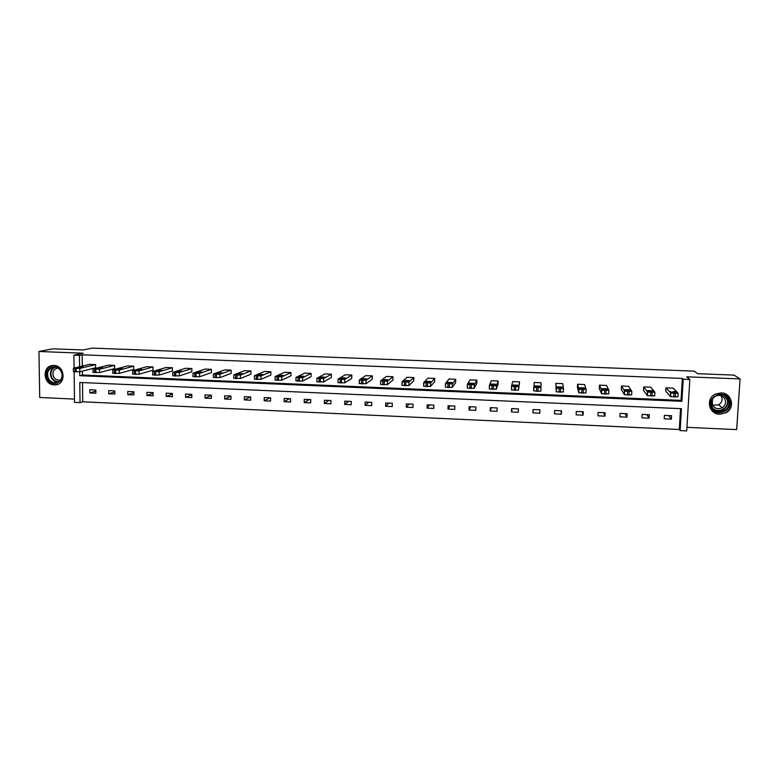 <?xml version="1.0" encoding="UTF-8"?>
<svg xmlns="http://www.w3.org/2000/svg" width="779" height="779" viewBox="0 0 779 779"><rect width="100%" height="100%" fill="white"/><g stroke="black" fill="none" stroke-linecap="round" stroke-linejoin="round"><path stroke-width="1.17" d="M53.926 365.448C64.978 365.409 66.497 384.193 55.533 384.845L54.218 384.884C43.098 384.904 41.715 365.926 52.836 365.478L53.926 365.448M721.101 392.898C731.695 392.84 735.512 407.729 726.174 412.627L719.728 414.224C708.637 414.253 705.346 398.293 715.589 394.008L721.101 392.898M686.942 427.32L736.671 429.609L740.05 378.906L686.727 376.822L689.834 379.49L686.718 430.904L680.155 430.602L681.459 408.673L79.789 382.47L80.033 402.646L74.521 402.383L74.132 371.826M74.083 368.068L73.917 355.185L83.119 353.218L38.95 351.485L52.991 348.807L83.178 349.966L92.263 348.096L694.352 371.145L697.653 373.696L734.042 375.108L740.05 378.906M38.95 351.485L39.719 397.485L74.472 399.091M82.506 382.586L82.73 401.789L679.288 429.492L680.155 430.602M82.73 401.789L80.033 402.646M93.061 372.362L99.517 372.576L114.64 368.574L114.61 365.37L99.478 369.275L93.168 369.012L108.505 365.127L114.61 365.37M132.673 374.008L139.159 374.241L153.015 370.152L153.005 366.938L139.149 370.911L132.761 370.648L146.822 366.685L153.005 366.938M172.763 375.673L179.287 375.926L191.848 371.758L191.848 368.525L179.287 372.576L172.821 372.313L185.597 368.272L191.848 368.525M213.339 377.357L219.902 377.63L231.12 373.375L231.139 370.122L219.912 374.261L213.368 373.988L224.81 369.869L231.139 370.122M254.382 379.071L261.004 379.354L270.858 375.011L270.897 371.739L261.033 375.965L254.412 375.692L264.49 371.486L270.897 371.739M295.903 380.814L302.603 381.097L311.064 376.676L311.113 373.384L302.651 377.688L295.952 377.406L304.638 373.122L311.113 373.384M337.94 382.577L344.727 382.859L351.748 378.351L351.816 375.04L344.785 379.431L337.998 379.149L345.263 374.777L351.816 375.04M345.633 378.097L344.474 378.818L340.15 378.643L341.368 377.903L345.603 377.961M380.493 384.359L387.358 384.651L392.918 380.045L392.996 376.715L387.445 381.204L380.571 380.912L386.365 376.452L392.996 376.715M423.679 382.771L423.698 386.316L430.534 386.462L434.575 381.768L434.682 378.419L430.631 382.986L423.679 382.703L427.963 378.146L434.682 378.419M467.312 384.553L467.332 388.137L474.236 388.293L476.748 383.502L476.865 380.133L474.362 384.797L467.322 384.514L470.068 379.86L476.865 380.133M473.846 383.365L473.418 384.154L468.929 383.969L469.386 383.18L473.739 383.375M511.511 386.355L511.521 389.977L518.502 390.143L519.564 381.876L518.639 386.637L511.511 386.345L512.679 381.593L519.564 381.876M517.645 385.167L517.48 385.975L513.049 385.887L513.127 384.982L517.529 385.186M561.951 387.913L561.99 386.997L562.097 387.815L557.618 387.718L557.413 386.812L561.863 387.017M563.48 388.507L563.324 392.022L556.255 391.837L555.816 383.356L562.779 383.638L563.49 388.497L556.42 388.312L555.816 383.356M608.896 390.415L608.72 393.931L601.563 393.726L599.314 388.555L599.479 385.138L606.529 385.42L608.896 390.376L601.739 390.172L599.479 385.138M650.631 390.668L647.69 390.552M654.896 392.353L654.701 395.859L647.446 395.644L643.503 390.376L643.688 386.939L650.825 387.221L654.896 392.285L647.641 392.061L643.688 386.939M82.37 371.125L82.418 375.001L681.031 400.377L682.336 378.428L82.175 354.815L82.311 366.081M672.978 391.594L675.208 391.603L676.153 392.538L671.517 392.402L670.602 391.477M678.12 393.327L677.905 396.832L670.602 396.608L665.802 391.301L665.996 387.845L673.173 388.137L678.12 393.239L670.816 393.015L665.996 387.845M628.429 389.753L624.914 389.617L629.442 389.714L630.094 390.63L625.527 390.513L624.894 389.588M631.827 391.379L631.633 394.895L624.427 394.68L621.34 389.461L621.515 386.033L628.604 386.326L631.827 391.321L624.622 391.116L621.515 386.033M584.328 388.877L584.367 387.923L584.62 388.75L580.112 388.643L579.771 387.728L584.24 387.932M586.12 389.461L585.944 392.976L578.836 392.782L577.424 387.65L577.58 384.242L584.591 384.524L586.12 389.432L579.011 389.237L577.58 384.242M539.711 386.92L539.75 386.082L539.72 386.89L535.144 386.705L535.202 385.897L539.623 386.092M534.19 382.47L541.103 382.752L540.996 387.562L533.966 387.387L534.19 382.47M489.339 385.449L489.358 389.052L496.301 389.218L498.024 384.378L498.151 381.009L496.437 385.712L489.348 385.42L491.315 380.727L498.151 381.009M445.422 383.658L445.452 387.221L452.317 387.367L455.598 382.635L455.705 379.276L452.433 383.891L445.432 383.599L448.957 379.003L455.705 379.276M452.151 382.47L451.596 383.249L447.234 383.171L447.721 382.285L452.054 382.489M402.052 381.895L402.081 385.41L408.878 385.547L413.688 380.902L413.776 377.562L408.975 382.09L402.061 381.807L407.105 377.299L413.776 377.562M359.148 383.463L365.974 383.755L372.274 379.198L372.343 375.877L366.052 380.318L359.226 380.035L365.75 375.605L372.343 375.877M366.675 378.964L365.633 379.694L361.281 379.519L362.381 378.769L366.636 378.828M316.858 381.691L323.597 381.973L331.348 377.513L331.406 374.212L323.655 378.555L316.917 378.282L324.892 373.939L331.406 374.212M275.075 379.938L281.745 380.22L290.898 375.838L290.947 372.557L281.784 376.822L275.114 376.549L284.51 372.294L290.947 372.557M233.807 378.214L240.39 378.487L250.935 374.193L250.955 370.931L240.409 375.108L233.827 374.835L244.596 370.668L250.955 370.931M192.988 376.52L199.531 376.773L211.421 372.566L211.44 369.324L199.541 373.414L193.036 373.151L205.15 369.061L211.44 369.324M152.665 374.845L159.169 375.079L172.373 370.95L172.373 367.727L159.159 371.739L152.733 371.476L166.151 367.474L172.373 367.727M112.809 373.18L119.275 373.404L133.774 369.363L133.754 366.159L119.255 370.093L112.906 369.83L127.61 365.906L133.754 366.159M73.421 371.544L79.867 371.758L95.613 367.785L95.583 364.601L79.828 368.457L73.547 368.194L89.507 364.348L95.583 364.601M682.336 378.428L683.222 379.227L689.834 379.49M73.917 355.185L79.468 355.399L79.604 366.734M82.175 354.815L79.468 355.399M79.662 371.797L79.711 375.702L681.907 401.312L683.222 379.227M679.288 429.492L680.534 408.634M89.78 389.782L95.836 390.045L95.875 393.22L89.819 392.947L89.78 389.782M108.719 390.62L114.815 390.892L114.844 394.077L108.748 393.794L108.719 390.62M127.775 391.477L133.9 391.749L133.92 394.934L127.795 394.661L127.775 391.477M146.929 392.324L153.093 392.597L153.103 395.8L146.939 395.518L146.929 392.324M166.2 393.181L172.402 393.463L172.402 396.667L166.2 396.384L166.2 393.181M185.577 394.047L191.819 394.33L191.809 397.543L185.577 397.261L185.577 394.047M205.072 394.914L211.343 395.196L211.333 398.42L205.062 398.137L205.072 394.914M224.673 395.79L230.983 396.073L230.964 399.306L224.664 399.023L224.673 395.79M244.402 396.667L250.741 396.949L250.711 400.192L244.372 399.909L244.402 396.667M264.227 397.553L270.615 397.835L270.576 401.088L264.198 400.805L264.227 397.553M284.179 398.449L290.606 398.731L290.557 401.993L284.14 401.701L284.179 398.449M304.248 399.335L310.704 399.627L310.655 402.899L304.2 402.607L304.248 399.335M324.434 400.24L330.929 400.533L330.871 403.804L324.385 403.512L324.434 400.24M344.746 401.146L351.28 401.438L351.212 404.72L344.678 404.428L344.746 401.146M365.166 402.052L371.739 402.344L371.671 405.645L365.098 405.353L365.166 402.052M385.722 402.967L392.334 403.269L392.246 406.57L385.634 406.278L385.722 402.967M406.385 403.892L413.036 404.194L412.948 407.505L406.297 407.203L406.385 403.892M427.184 404.817L433.874 405.119L433.776 408.439L427.087 408.138L427.184 404.817M448.1 405.752L454.829 406.054L454.722 409.384L447.993 409.082L448.1 405.752M469.143 406.687L475.92 406.989L475.803 410.338L469.036 410.036L469.143 406.687M490.322 407.631L497.129 407.943L497.002 411.293L490.195 410.991L490.322 407.631M511.618 408.586L518.473 408.887L518.337 412.257L511.482 411.945L511.618 408.586M533.05 409.54L539.944 409.851L539.798 413.221L532.904 412.909L533.05 409.54M554.609 410.504L561.542 410.806L561.386 414.194L554.453 413.883L554.609 410.504M576.294 411.468L583.276 411.779L583.111 415.168L576.139 414.856L576.294 411.468M598.126 412.442L605.147 412.753L604.971 416.161L597.951 415.84L598.126 412.442M620.084 413.415L627.144 413.737L626.968 417.145L619.899 416.833L620.084 413.415M642.178 414.409L649.287 414.72L649.092 418.148L641.984 417.826L642.178 414.409M664.399 415.392L671.556 415.713L671.362 419.151L664.205 418.829L664.399 415.392M681.031 400.377L681.907 401.312M82.418 375.001L79.711 375.702M668.596 415.587L671.362 419.151M646.823 414.613L649.092 418.148M625.177 413.649L626.968 417.145M603.667 412.685L604.971 416.161M582.273 411.731L583.111 415.168M561.016 410.786L561.386 414.194M539.886 409.842L539.798 413.221M533.148 409.54L532.904 412.909M512.173 408.605L511.482 411.945M491.335 407.68L490.195 410.991M470.613 406.755L469.036 410.036M450.019 405.84L447.993 409.082M429.541 404.924L427.087 408.138M409.179 404.019L406.297 407.203M388.945 403.113L385.634 406.278M368.818 402.217L365.098 405.353M348.817 401.321L344.678 404.428M328.923 400.435L324.385 403.512M309.146 399.559L304.2 402.607M289.486 398.682L284.14 401.701M269.943 397.806L264.198 400.805M250.497 396.939L244.372 399.909M230.983 396.17L224.664 399.023M211.343 395.489L205.062 398.137M191.809 394.787L185.577 397.261M172.402 394.067L166.2 396.384M153.093 393.337L146.939 395.518M133.9 392.606L127.795 394.661M114.825 391.856L108.748 393.794M95.846 391.107L89.819 392.947M653.045 391.574L648.449 391.457L647.68 390.532L652.247 390.659L653.045 391.633M728.91 399.16C734.86 409.511 716.69 418.372 711.587 407.67C705.618 397.387 723.759 388.419 728.91 399.16M712.123 407.261C715.229 411.809 719.406 412.928 724.655 410.621C728.871 407.69 730.03 403.95 728.151 399.384C725.259 395.05 721.276 393.823 716.193 395.722C711.539 398.556 710.175 402.402 712.123 407.261M721.169 395.81L721.403 396.209C722.844 399.724 721.948 402.607 718.686 404.837L712.425 405.216M714.82 396.53L715.502 396.151C719.484 394.632 722.61 395.586 724.889 398.984C726.359 402.577 725.434 405.508 722.114 407.787C718.034 409.559 714.791 408.673 712.376 405.138L712.405 399.14M710.467 408.586C714.421 414.038 719.582 415.314 725.95 412.412C731.111 408.78 732.523 404.145 730.196 398.527L724.46 393.541M726.622 397.933L726.456 397.173M61.375 371.155C66.955 380.561 52.602 388.711 47.694 378.974C42.105 369.616 56.429 361.388 61.375 371.155M48.483 378.613C50.265 381.535 52.748 382.908 55.952 382.742C61.541 381.097 63.274 377.309 61.142 371.379C59.389 368.496 56.945 367.123 53.8 367.24C48.113 368.827 46.341 372.625 48.483 378.613M60.879 379.772L59.467 380.123C56.974 380.249 55.036 379.178 53.644 376.9C51.979 372.274 53.332 369.314 57.704 368.019M53.06 365.458C46.156 367.542 44.033 372.245 46.682 379.548C48.902 383.18 51.989 384.884 55.961 384.67L58.113 384.144M62.145 374.582L61.444 371.982M607.289 389.685L602.751 389.578L602.264 388.663L606.773 388.77L607.279 389.724M540.996 387.562L540.84 391.087L537.958 391.321L533.664 390.785L533.81 387.26M495.386 385.06L490.867 384.875L491.189 384.076L495.571 384.164L495.386 385.06M429.901 382.353L425.47 382.168L426.191 381.398L430.505 381.467L429.901 382.353M408.352 381.457L403.941 381.282L404.788 380.512L409.082 380.58L408.352 381.457M386.929 380.58L382.547 380.395L383.521 379.636L387.796 379.704L386.929 380.58M323.441 377.951L319.137 377.776L320.481 377.046L324.707 377.094L323.441 377.951M302.534 377.085L298.26 376.909L299.72 376.189L303.937 376.228L302.534 377.085M281.755 376.228L277.509 376.053L279.086 375.332L283.283 375.381L281.755 376.228M261.111 375.371L256.885 375.196L258.579 374.485L262.766 374.533L261.111 375.371M240.584 374.524L236.378 374.495L238.199 373.647L242.366 373.686L240.584 374.524M220.175 373.686L215.987 373.647L217.935 372.81L222.093 372.849L220.175 373.686M199.891 372.839L195.714 372.82L197.788 371.982L201.936 372.011L199.891 372.839M179.735 372.011L175.567 371.982L177.768 371.155L181.906 371.184L179.735 372.011M159.695 371.184L155.537 371.155L157.855 370.337L161.993 370.366L159.695 371.184M139.772 370.356L135.624 370.337L138.068 369.519L142.197 369.538L139.772 370.356M119.966 369.538L115.828 369.519L118.398 368.71L122.517 368.73L119.966 369.538M100.287 368.73L96.148 368.71L98.845 367.902L102.955 367.922L100.287 368.73M80.714 367.912L76.585 367.902L79.4 367.104L83.499 367.113L80.714 367.912M670.456 396.521L670.661 392.937M675.266 397.076L675.481 393.483M673.777 397.017L673.991 393.424M675.325 391.671L675.257 392.733M647.291 395.547L647.485 391.973M652.013 396.102L652.218 392.519M650.533 396.044L650.728 392.46M652.364 390.727L652.305 391.769M624.271 394.583L624.466 391.019M628.906 395.138L629.101 391.564M627.436 395.07L627.621 391.496M629.559 389.782L629.5 390.805M725.259 396.238L726.953 398.449C728.823 402.977 727.664 406.696 723.487 409.598C719.942 411.409 716.573 411.215 713.36 409.014M712.415 407.777C718.462 414.905 731.296 406.521 726.573 398.488L723.847 395.489M58.357 382.012C55.367 381.992 53.05 380.61 51.404 377.883C49.447 373.268 50.431 369.713 54.355 367.211M55.056 367.24C51.015 369.577 49.963 373.063 51.891 377.698C53.566 380.464 55.922 381.788 58.951 381.671M601.407 393.619L601.583 390.075M605.955 394.174L606.13 390.61M604.485 394.106L604.67 390.552M606.89 388.848L606.841 389.841M578.68 392.674L578.846 389.13M583.14 393.21L583.315 389.666M581.689 393.152L581.855 389.597M556.099 391.72L556.264 388.195M560.481 392.265L560.637 388.721M559.03 392.197L559.186 388.663M537.958 391.321L538.104 387.786M536.517 391.253L536.663 387.728M535.202 385.897L535.163 386.744M518.502 390.143L518.639 386.637M515.571 390.376L515.717 386.861M514.14 390.318L514.286 386.803M513.127 384.982L513.088 385.897M496.301 389.218L496.437 385.712M493.331 389.442L493.467 385.936M491.909 389.383L492.046 385.878M491.189 384.076L491.159 385.03M474.236 388.293L474.362 384.797M471.237 388.517L471.353 385.021M469.825 388.458L469.941 384.962M469.386 383.18L469.357 384.154M452.317 387.367L452.433 383.891M449.279 387.591L449.386 384.105M447.867 387.533L447.983 384.047M447.721 382.285L447.691 383.287M430.534 386.462L430.631 382.986M427.447 386.676L427.554 383.2M426.055 386.618L426.162 383.141M426.191 381.398L426.162 382.411M408.878 385.547L408.975 382.09M405.762 385.771L405.859 382.304M404.379 385.712L404.467 382.246M404.788 380.512L404.759 381.544M387.358 384.651L387.445 381.204M384.203 384.865L384.29 381.408M382.83 384.807L382.917 381.35M383.521 379.636L383.492 380.678M365.974 383.755L366.052 380.318M362.79 383.959L362.858 380.522M361.417 383.911L361.495 380.464M362.381 378.769L362.352 379.811M344.727 382.859L344.785 379.431M341.494 383.073L341.562 379.636M340.141 383.015L340.199 379.577M341.368 377.903L341.348 378.945M323.597 381.973L323.655 378.555M320.344 382.177L320.393 378.76M318.991 382.129L319.049 378.701M320.481 377.046L320.461 378.088M302.603 381.097L302.651 377.688M299.311 381.301L299.36 377.883M297.968 381.243L298.016 377.825M299.72 376.189L299.711 377.231M281.745 380.22L281.784 376.822M278.415 380.425L278.454 377.017M277.081 380.366L277.12 376.958M279.086 375.332L279.077 376.384M261.004 379.354L261.033 375.965M257.635 379.548L257.674 376.16M256.31 379.49L256.34 376.101M258.579 374.485L258.57 375.527M240.39 378.487L240.409 375.108M236.991 378.682L237.011 375.303M235.677 378.623L235.696 375.244M238.199 373.647L238.189 374.689M219.902 377.63L219.912 374.261M216.474 377.825L216.484 374.446M215.16 377.766L215.17 374.397M217.935 372.81L217.925 373.842M199.531 376.773L199.541 373.414M196.074 376.968L196.074 373.599M194.769 376.909L194.779 373.55M197.788 371.982L197.788 373.005M179.287 375.926L179.287 372.576M175.801 376.111L175.791 372.761M174.506 376.062L174.496 372.703M177.768 371.155L177.768 372.167M159.169 375.079L159.159 371.739M155.644 375.264L155.634 371.924M154.359 375.215L154.349 371.865M157.855 370.337L157.864 371.34M139.159 374.241L139.149 370.911M135.614 374.426L135.595 371.096M134.329 374.378L134.309 371.038M138.068 369.519L138.078 370.512M119.275 373.404L119.255 370.093M115.701 373.589L115.672 370.268M114.425 373.54L114.396 370.21M118.398 368.71L118.408 369.684M99.517 372.576L99.478 369.275M95.905 372.761L95.866 369.441M94.639 372.703L94.6 369.392M98.845 367.902L98.855 368.866M79.867 371.758L79.828 368.457M76.225 371.934L76.176 368.623M74.969 371.885L74.92 368.574M79.4 367.104L79.409 368.048M670.602 396.608L670.816 393.015M675.208 391.603L675.14 392.733M647.446 395.644L647.641 392.061M652.247 390.659L652.189 391.769M624.427 394.68L624.622 391.116M629.442 389.714L629.374 390.815M722.114 407.787L718.686 404.837M725.171 396.18L726.904 398.429C728.774 402.967 727.635 406.696 723.487 409.598L724.655 410.621M59.467 380.123L60.889 379.753M57.938 382.216L55.952 382.742M601.563 393.726L601.739 390.172M606.773 388.77L606.714 389.851M578.836 392.782L579.011 389.237M584.25 387.835L584.201 388.896M556.255 391.837L556.42 388.312M561.863 386.91L561.825 387.942M533.819 390.902L533.966 387.387M539.633 385.985L539.584 386.978M511.521 389.977L511.657 386.462M517.529 385.069L517.499 385.907M489.358 389.052L489.485 385.556M467.332 388.137L467.449 384.641M445.452 387.221L445.559 383.745M423.698 386.316L423.795 382.849M402.081 385.41L402.168 381.953M380.59 384.514L380.678 381.067M359.236 383.628L359.314 380.191M338.008 382.742L338.076 379.315M316.917 381.856L316.975 378.438M295.952 380.989L296.001 377.581M275.104 380.113L275.143 376.715M254.392 379.246L254.421 375.858M233.797 378.39L233.827 375.011M213.339 377.533L213.349 374.163M192.988 376.685L192.997 373.326M172.763 375.838L172.763 372.489M152.665 375.001L152.655 371.661M132.673 374.163L132.654 370.833M112.809 373.336L112.78 370.015M93.061 372.508L93.022 369.197M73.43 371.69L73.382 368.389"/></g></svg>
